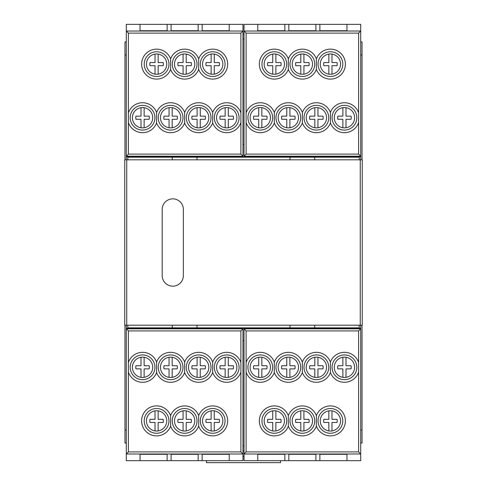 <?xml version="1.0" encoding="UTF-8"?>
<svg xmlns="http://www.w3.org/2000/svg" width="487" height="487" viewBox="0 0 487 487"><rect width="100%" height="100%" fill="white"/><g stroke="black" fill="none" stroke-linecap="round" stroke-linejoin="round"><path stroke-width="0.73" d="M126.291 443.067L124.97 443.067L124.97 325.206M171.795 156.193L171.795 156.765L126.291 156.765L126.291 24.35L140.043 24.35L140.043 30.742L167.132 30.742L167.132 24.35L167.132 30.742M126.291 156.765L126.291 159.815M126.291 325.206L126.291 460.672L140.043 460.672L140.043 454.28L140.043 460.672L171.095 460.672L171.095 454.28L171.095 460.672L202.142 460.672L202.142 454.28L202.142 460.672L242.976 460.672L242.976 453.981L240.895 451.906L128.379 451.906L128.379 330.91L126.291 328.828L242.976 328.828L240.895 330.91L128.379 330.91M126.291 54.982L124.97 54.982L124.97 159.815M124.97 54.982L124.97 41.955L126.291 41.955M280.536 460.672L280.536 462.65L206.464 462.65L206.464 460.672M244.024 456.502L242.976 456.502M242.976 450.877L244.024 450.877M229.225 460.672L229.225 454.28L229.225 460.672M229.225 454.28L202.142 454.28M198.179 454.28L198.179 460.672L198.179 454.28L171.095 454.28M167.132 454.28L167.132 460.672L167.132 454.28L140.043 454.28M242.976 453.981L126.291 453.994M126.297 453.981L128.379 451.906M130.187 367.308A12.37 12.37 0 0 0 142.557 379.677A12.37 12.37 0 0 0 154.927 367.308A12.37 12.37 0 0 0 142.557 354.932A12.37 12.37 0 0 0 130.187 367.308A12.37 12.37 0 0 0 142.557 379.677A12.37 12.37 0 0 0 154.927 367.308A12.37 12.37 0 0 0 142.557 354.932A12.37 12.37 0 0 0 130.187 367.308M214.341 367.308A12.37 12.37 0 0 0 226.711 379.677A12.37 12.37 0 0 0 239.08 367.308A12.37 12.37 0 0 0 226.711 354.932A12.37 12.37 0 0 0 214.341 367.308A12.37 12.37 0 0 0 226.711 379.677A12.37 12.37 0 0 0 239.08 367.308A12.37 12.37 0 0 0 226.711 354.932A12.37 12.37 0 0 0 214.341 367.308M212.685 372.555L212.685 362.054A14.975 14.975 0 0 1 240.895 362.498L240.895 372.111A14.975 14.975 0 0 1 212.685 372.555A14.975 14.975 0 0 1 184.634 372.555L184.634 362.054A14.975 14.975 0 0 1 212.685 362.054M211.029 367.308A12.37 12.37 0 0 0 198.659 354.932A12.37 12.37 0 0 0 186.29 367.308A12.37 12.37 0 0 0 198.659 379.677A12.37 12.37 0 0 0 211.029 367.308A12.37 12.37 0 0 0 198.659 354.932A12.37 12.37 0 0 0 186.29 367.308A12.37 12.37 0 0 0 198.659 379.677A12.37 12.37 0 0 0 211.029 367.308M182.978 367.308A12.37 12.37 0 0 0 170.608 354.932A12.37 12.37 0 0 0 158.238 367.308A12.37 12.37 0 0 0 170.608 379.677A12.37 12.37 0 0 0 182.978 367.308A12.37 12.37 0 0 0 170.608 354.932A12.37 12.37 0 0 0 158.238 367.308A12.37 12.37 0 0 0 170.608 379.677A12.37 12.37 0 0 0 182.978 367.308M184.634 372.555A14.975 14.975 0 0 1 156.583 372.555L156.583 362.054A14.975 14.975 0 0 1 184.634 362.054M140.993 357.269A10.16 10.16 0 0 0 140.993 377.346A10.16 10.16 0 0 0 152.717 367.308A10.16 10.16 0 0 0 140.993 357.269L140.993 365.743L135.97 365.743A6.769 6.769 0 0 0 135.97 368.872L140.993 368.872L140.993 377.346M144.122 377.346L144.122 368.872L149.144 368.872A6.769 6.769 0 0 0 149.144 365.743L144.122 365.743L144.122 357.269M171.795 328.828L171.795 328.256L126.291 328.256M360.709 325.206L360.709 328.256L197.478 328.256L197.478 328.828M171.795 328.256L197.478 328.256M197.089 327.836L197.089 328.256M172.185 328.256L172.185 327.836M127.807 325.206L127.807 327.836L172.264 327.836L172.264 325.206M359.193 325.206L359.193 327.836L172.264 327.836M136.348 327.836L136.348 328.256M136.348 156.765L136.348 157.185M172.264 159.815L172.264 157.185L127.807 157.185L127.807 159.815M360.264 159.815L124.751 159.815L124.751 325.206L362.249 325.206L362.249 159.815L360.264 159.815L360.264 325.206M359.193 159.815L359.193 157.185L172.264 157.185M350.652 156.765L350.652 157.185M315.205 156.193L315.205 156.765L360.709 156.765L360.709 159.815M350.652 327.836L350.652 328.256M197.01 327.836L197.01 325.206M289.99 327.836L289.99 325.206M314.736 327.836L314.736 325.206M183.362 209.434A10.586 10.586 0 0 0 172.782 198.848A10.586 10.586 0 0 0 162.195 209.434L162.195 275.587A10.586 10.586 0 0 0 172.782 286.173A10.586 10.586 0 0 0 183.362 275.587L183.362 209.434M314.736 159.815L314.736 157.185M289.99 159.815L289.99 157.185M197.01 159.815L197.01 157.185M289.911 327.836L289.911 328.256M314.815 328.256L314.815 327.836M280.378 328.256L280.378 327.836M258.5 328.256L258.5 327.836M197.089 157.185L197.089 156.765M172.185 156.765L172.185 157.185M171.795 156.765L197.478 156.765L197.478 156.193M315.205 156.765L197.478 156.765M128.379 154.111L126.291 156.193L242.976 156.193L240.895 154.111L128.379 154.111L128.379 33.116L240.895 33.116L240.895 122.535A14.975 14.975 0 0 1 212.691 122.968A14.975 14.975 0 0 1 184.64 122.968A14.975 14.975 0 0 1 156.589 122.968A14.975 14.975 0 0 1 128.379 122.517M126.291 31.028L128.379 33.116M130.187 117.714A12.37 12.37 0 0 0 142.563 130.084A12.37 12.37 0 0 0 154.933 117.714A12.37 12.37 0 0 0 142.563 105.344A12.37 12.37 0 0 0 130.187 117.714A12.37 12.37 0 0 0 142.563 130.084A12.37 12.37 0 0 0 154.933 117.714A12.37 12.37 0 0 0 142.563 105.344A12.37 12.37 0 0 0 130.187 117.714M128.379 112.911A14.975 14.975 0 0 1 156.589 112.46L156.589 122.968M126.297 31.034L242.976 31.034L240.895 33.116M242.976 31.034L242.976 24.35L202.142 24.35L202.142 30.742L202.142 24.35L171.095 24.35L171.095 30.742L171.095 24.35L140.043 24.35L140.043 30.742M171.095 30.742L198.179 30.742L198.179 24.35L198.179 30.742M202.142 30.742L229.225 30.742L229.225 24.35L229.225 30.742M242.976 31.028L242.976 156.193M244.024 39.094L242.976 39.094M244.024 144.42L242.976 144.42M360.709 156.765L360.709 156.193L244.024 156.193L244.024 24.35L257.775 24.35L257.775 30.742L284.858 30.742L284.858 24.35L284.858 30.742M244.024 34.145L242.976 34.145M360.709 41.955L362.03 41.955L362.03 159.815M360.709 328.256L360.709 460.672L346.957 460.672L346.957 454.28L319.868 454.28L319.868 460.672L319.868 454.28M246.105 33.116L244.024 31.034L360.709 31.028L360.709 156.193L358.621 154.111L246.105 154.111L246.105 33.116L358.621 33.116L358.621 122.535A14.975 14.975 0 0 1 330.417 122.968A14.975 14.975 0 0 1 302.366 122.968A14.975 14.975 0 0 1 274.315 122.968A14.975 14.975 0 0 1 246.105 122.517M360.709 31.028L360.709 24.35L346.957 24.35L346.957 30.742L346.957 24.35L315.905 24.35L315.905 30.742L315.905 24.35L257.775 24.35L257.775 30.742M360.709 443.067L362.03 443.067L362.03 325.206M358.621 330.91L358.621 451.906L360.703 453.981L244.024 453.994L244.024 328.828L360.709 328.828L358.621 330.91L246.105 330.91L244.024 328.828M244.024 453.994L244.024 460.672L257.775 460.672L257.775 454.28L257.775 460.672L288.821 460.672L288.821 454.28L288.821 460.672L346.957 460.672L346.957 454.28M242.976 445.928L244.024 445.928M242.976 340.602L244.024 340.602M242.976 328.828L242.976 453.994M225.146 357.269A10.16 10.16 0 0 0 225.146 377.346A10.16 10.16 0 0 0 236.871 367.308A10.16 10.16 0 0 0 225.146 357.269L225.146 365.743L220.124 365.743A6.769 6.769 0 0 0 220.124 368.872L225.146 368.872L225.146 377.346M228.275 377.346L228.275 368.872L233.297 368.872A6.769 6.769 0 0 0 233.297 365.743L228.275 365.743L228.275 357.269M289.522 328.256L289.522 328.828M315.205 328.828L315.205 328.256M356.813 367.308A12.37 12.37 0 0 0 344.437 354.932A12.37 12.37 0 0 0 332.067 367.308A12.37 12.37 0 0 0 344.437 379.677A12.37 12.37 0 0 0 356.813 367.308A12.37 12.37 0 0 0 344.437 354.932A12.37 12.37 0 0 0 332.067 367.308A12.37 12.37 0 0 0 344.437 379.677A12.37 12.37 0 0 0 356.813 367.308M358.621 372.111A14.975 14.975 0 0 1 330.411 372.555L330.411 362.054A14.975 14.975 0 0 1 358.621 362.498M244.024 453.981L246.105 451.906L246.105 362.486A14.975 14.975 0 0 1 274.309 362.054A14.975 14.975 0 0 1 302.36 362.054A14.975 14.975 0 0 1 330.411 362.054M315.905 454.28L315.905 460.672L315.905 454.28L288.821 454.28M284.858 454.28L284.858 460.672L284.858 454.28L257.775 454.28M247.913 367.308A12.37 12.37 0 0 0 260.283 379.677A12.37 12.37 0 0 0 272.653 367.308A12.37 12.37 0 0 0 260.283 354.932A12.37 12.37 0 0 0 247.913 367.308A12.37 12.37 0 0 0 260.283 379.677A12.37 12.37 0 0 0 272.653 367.308A12.37 12.37 0 0 0 260.283 354.932A12.37 12.37 0 0 0 247.913 367.308M330.411 372.555A14.975 14.975 0 0 1 302.36 372.555A14.975 14.975 0 0 1 274.309 372.555L274.309 362.054M275.965 367.308A12.37 12.37 0 0 0 288.334 379.677A12.37 12.37 0 0 0 300.704 367.308A12.37 12.37 0 0 0 288.334 354.932A12.37 12.37 0 0 0 275.965 367.308A12.37 12.37 0 0 0 288.334 379.677A12.37 12.37 0 0 0 300.704 367.308A12.37 12.37 0 0 0 288.334 354.932A12.37 12.37 0 0 0 275.965 367.308M302.36 372.555L302.36 362.054M304.016 367.308A12.37 12.37 0 0 0 316.386 379.677A12.37 12.37 0 0 0 328.762 367.308A12.37 12.37 0 0 0 316.386 354.932A12.37 12.37 0 0 0 304.016 367.308A12.37 12.37 0 0 0 316.386 379.677A12.37 12.37 0 0 0 328.762 367.308A12.37 12.37 0 0 0 316.386 354.932A12.37 12.37 0 0 0 304.016 367.308M314.821 357.269A10.16 10.16 0 0 0 314.821 377.346A10.16 10.16 0 0 0 326.546 367.308A10.16 10.16 0 0 0 314.821 357.269L314.821 365.743L309.799 365.743A6.769 6.769 0 0 0 309.799 368.872L314.821 368.872L314.821 377.346M317.95 377.346L317.95 368.872L322.978 368.872A6.769 6.769 0 0 0 322.978 365.743L317.95 365.743L317.95 357.269M286.77 357.269A10.16 10.16 0 0 0 286.77 377.346A10.16 10.16 0 0 0 298.494 367.308A10.16 10.16 0 0 0 286.77 357.269L286.77 365.743L281.748 365.743A6.769 6.769 0 0 0 281.748 368.872L286.77 368.872L286.77 377.346M289.899 377.346L289.899 368.872L294.927 368.872A6.769 6.769 0 0 0 294.927 365.743L289.899 365.743L289.899 357.269M258.719 357.269A10.16 10.16 0 0 0 258.719 377.346A10.16 10.16 0 0 0 270.443 367.308A10.16 10.16 0 0 0 258.719 357.269L258.719 365.743L253.697 365.743A6.769 6.769 0 0 0 253.697 368.872L258.719 368.872L258.719 377.346M261.848 377.346L261.848 368.872L266.876 368.872A6.769 6.769 0 0 0 266.876 365.743L261.848 365.743L261.848 357.269M318.035 420.896A12.37 12.37 0 0 0 330.411 433.266A12.37 12.37 0 0 0 342.781 420.896A12.37 12.37 0 0 0 330.411 408.52A12.37 12.37 0 0 0 318.035 420.896A12.37 12.37 0 0 0 330.411 433.266A12.37 12.37 0 0 0 342.781 420.896A12.37 12.37 0 0 0 330.411 408.52A12.37 12.37 0 0 0 318.035 420.896M316.386 426.143L316.386 415.642A14.975 14.975 0 0 1 345.386 420.896A14.975 14.975 0 0 1 316.386 426.143A14.975 14.975 0 0 1 288.334 426.143L288.334 415.642A14.975 14.975 0 0 1 316.386 415.642M314.73 420.896A12.37 12.37 0 0 0 302.36 408.52A12.37 12.37 0 0 0 289.984 420.896A12.37 12.37 0 0 0 302.36 433.266A12.37 12.37 0 0 0 314.73 420.896A12.37 12.37 0 0 0 302.36 408.52A12.37 12.37 0 0 0 289.984 420.896A12.37 12.37 0 0 0 302.36 433.266A12.37 12.37 0 0 0 314.73 420.896M286.679 420.896A12.37 12.37 0 0 0 274.309 408.52A12.37 12.37 0 0 0 261.933 420.896A12.37 12.37 0 0 0 274.309 433.266A12.37 12.37 0 0 0 286.679 420.896A12.37 12.37 0 0 0 274.309 408.52A12.37 12.37 0 0 0 261.933 420.896A12.37 12.37 0 0 0 274.309 433.266A12.37 12.37 0 0 0 286.679 420.896M272.744 410.858A10.16 10.16 0 0 0 272.744 430.928A10.16 10.16 0 0 0 284.463 420.896A10.16 10.16 0 0 0 272.744 410.858L272.744 419.331L267.716 419.331A6.769 6.769 0 0 0 267.716 422.454L272.744 422.454L272.744 430.928M275.867 430.928L275.867 422.454L280.896 422.454A6.769 6.769 0 0 0 280.896 419.331L275.867 419.331L275.867 410.858M300.796 410.858A10.16 10.16 0 0 0 300.796 430.928A10.16 10.16 0 0 0 312.514 420.896A10.16 10.16 0 0 0 300.796 410.858L300.796 419.331L295.767 419.331A6.769 6.769 0 0 0 295.767 422.454L300.796 422.454L300.796 430.928M303.918 430.928L303.918 422.454L308.947 422.454A6.769 6.769 0 0 0 308.947 419.331L303.918 419.331L303.918 410.858M328.847 410.858A10.16 10.16 0 0 0 328.847 430.928A10.16 10.16 0 0 0 340.565 420.896A10.16 10.16 0 0 0 328.847 410.858L328.847 419.331L323.818 419.331A6.769 6.769 0 0 0 323.818 422.454L328.847 422.454L328.847 430.928M331.97 430.928L331.97 422.454L336.998 422.454A6.769 6.769 0 0 0 336.998 419.331L331.97 419.331L331.97 410.858M342.878 357.269A10.16 10.16 0 0 0 342.878 377.346A10.16 10.16 0 0 0 354.597 367.308A10.16 10.16 0 0 0 342.878 357.269L342.878 365.743L337.85 365.743A6.769 6.769 0 0 0 337.85 368.872L342.878 368.872L342.878 377.346M346.001 377.346L346.001 368.872L351.03 368.872A6.769 6.769 0 0 0 351.03 365.743L346.001 365.743L346.001 357.269M289.522 156.765L289.522 156.193M244.024 156.193L246.105 154.111M247.92 117.714A12.37 12.37 0 0 0 260.289 130.084A12.37 12.37 0 0 0 272.659 117.714A12.37 12.37 0 0 0 260.289 105.344A12.37 12.37 0 0 0 247.92 117.714A12.37 12.37 0 0 0 260.289 130.084A12.37 12.37 0 0 0 272.659 117.714A12.37 12.37 0 0 0 260.289 105.344A12.37 12.37 0 0 0 247.92 117.714M246.105 112.911A14.975 14.975 0 0 1 274.315 112.46L274.315 122.968M360.703 31.034L358.621 33.116M288.821 30.742L288.821 24.35L288.821 30.742L315.905 30.742M319.868 30.742L319.868 24.35L319.868 30.742L346.957 30.742M356.813 117.714A12.37 12.37 0 0 0 344.443 105.344A12.37 12.37 0 0 0 332.073 117.714A12.37 12.37 0 0 0 344.443 130.084A12.37 12.37 0 0 0 356.813 117.714A12.37 12.37 0 0 0 344.443 105.344A12.37 12.37 0 0 0 332.073 117.714A12.37 12.37 0 0 0 344.443 130.084A12.37 12.37 0 0 0 356.813 117.714M274.315 112.46A14.975 14.975 0 0 1 302.366 112.46A14.975 14.975 0 0 1 330.417 112.46L330.417 122.968M328.762 117.714A12.37 12.37 0 0 0 316.392 105.344A12.37 12.37 0 0 0 304.022 117.714A12.37 12.37 0 0 0 316.392 130.084A12.37 12.37 0 0 0 328.762 117.714A12.37 12.37 0 0 0 316.392 105.344A12.37 12.37 0 0 0 304.022 117.714A12.37 12.37 0 0 0 316.392 130.084A12.37 12.37 0 0 0 328.762 117.714M302.366 112.46L302.366 122.968M300.71 117.714A12.37 12.37 0 0 0 288.341 105.344A12.37 12.37 0 0 0 275.971 117.714A12.37 12.37 0 0 0 288.341 130.084A12.37 12.37 0 0 0 300.71 117.714A12.37 12.37 0 0 0 288.341 105.344A12.37 12.37 0 0 0 275.971 117.714A12.37 12.37 0 0 0 288.341 130.084A12.37 12.37 0 0 0 300.71 117.714M289.905 127.752A10.16 10.16 0 0 0 289.905 107.676A10.16 10.16 0 0 0 278.18 117.714A10.16 10.16 0 0 0 289.905 127.752L289.905 119.278L294.927 119.278A6.769 6.769 0 0 0 294.927 116.15L289.905 116.15L289.905 107.676M286.776 107.676L286.776 116.15L281.754 116.15A6.769 6.769 0 0 0 281.754 119.278L286.776 119.278L286.776 127.752M317.956 127.752A10.16 10.16 0 0 0 317.956 107.676A10.16 10.16 0 0 0 306.232 117.714A10.16 10.16 0 0 0 317.956 127.752L317.956 119.278L322.978 119.278A6.769 6.769 0 0 0 322.978 116.15L317.956 116.15L317.956 107.676M314.827 107.676L314.827 116.15L309.805 116.15A6.769 6.769 0 0 0 309.805 119.278L314.827 119.278L314.827 127.752M346.007 127.752A10.16 10.16 0 0 0 346.007 107.676A10.16 10.16 0 0 0 334.283 117.714A10.16 10.16 0 0 0 346.007 127.752L346.007 119.278L351.03 119.278A6.769 6.769 0 0 0 351.03 116.15L346.007 116.15L346.007 107.676M342.878 107.676L342.878 116.15L337.856 116.15A6.769 6.769 0 0 0 337.856 119.278L342.878 119.278L342.878 127.752M286.691 64.126A12.37 12.37 0 0 0 274.315 51.756A12.37 12.37 0 0 0 261.945 64.126A12.37 12.37 0 0 0 274.315 76.502A12.37 12.37 0 0 0 286.691 64.126A12.37 12.37 0 0 0 274.315 51.756A12.37 12.37 0 0 0 261.945 64.126A12.37 12.37 0 0 0 274.315 76.502A12.37 12.37 0 0 0 286.691 64.126M288.341 58.878L288.341 69.379A14.975 14.975 0 0 1 259.34 64.126A14.975 14.975 0 0 1 288.341 58.878A14.975 14.975 0 0 1 316.392 58.878L316.392 69.379A14.975 14.975 0 0 1 288.341 69.379M289.996 64.126A12.37 12.37 0 0 0 302.366 76.502A12.37 12.37 0 0 0 314.742 64.126A12.37 12.37 0 0 0 302.366 51.756A12.37 12.37 0 0 0 289.996 64.126A12.37 12.37 0 0 0 302.366 76.502A12.37 12.37 0 0 0 314.742 64.126A12.37 12.37 0 0 0 302.366 51.756A12.37 12.37 0 0 0 289.996 64.126M318.048 64.126A12.37 12.37 0 0 0 330.417 76.502A12.37 12.37 0 0 0 342.793 64.126A12.37 12.37 0 0 0 330.417 51.756A12.37 12.37 0 0 0 318.048 64.126A12.37 12.37 0 0 0 330.417 76.502A12.37 12.37 0 0 0 342.793 64.126A12.37 12.37 0 0 0 330.417 51.756A12.37 12.37 0 0 0 318.048 64.126M331.982 74.164A10.16 10.16 0 0 0 331.982 54.087A10.16 10.16 0 0 0 320.263 64.126A10.16 10.16 0 0 0 331.982 74.164L331.982 65.69L337.01 65.69A6.769 6.769 0 0 0 337.01 62.567L331.982 62.567L331.982 54.087M328.859 54.087L328.859 62.567L323.831 62.567A6.769 6.769 0 0 0 323.831 65.69L328.859 65.69L328.859 74.164M303.931 74.164A10.16 10.16 0 0 0 303.931 54.087A10.16 10.16 0 0 0 292.212 64.126A10.16 10.16 0 0 0 303.931 74.164L303.931 65.69L308.959 65.69A6.769 6.769 0 0 0 308.959 62.567L303.931 62.567L303.931 54.087M300.808 54.087L300.808 62.567L295.779 62.567A6.769 6.769 0 0 0 295.779 65.69L300.808 65.69L300.808 74.164M275.879 74.164A10.16 10.16 0 0 0 275.879 54.087A10.16 10.16 0 0 0 264.161 64.126A10.16 10.16 0 0 0 275.879 74.164L275.879 65.69L280.908 65.69A6.769 6.769 0 0 0 280.908 62.567L275.879 62.567L275.879 54.087M272.757 54.087L272.757 62.567L267.728 62.567A6.769 6.769 0 0 0 267.728 65.69L272.757 65.69L272.757 74.164M261.854 127.752A10.16 10.16 0 0 0 261.854 107.676A10.16 10.16 0 0 0 250.129 117.714A10.16 10.16 0 0 0 261.854 127.752L261.854 119.278L266.876 119.278A6.769 6.769 0 0 0 266.876 116.15L261.854 116.15L261.854 107.676M258.725 107.676L258.725 116.15L253.703 116.15A6.769 6.769 0 0 0 253.703 119.278L258.725 119.278L258.725 127.752M282.57 156.765L282.57 157.185M256.314 156.765L256.314 157.185M289.911 157.185L289.911 156.765M314.815 156.765L314.815 157.185M239.087 117.714A12.37 12.37 0 0 0 226.717 105.344A12.37 12.37 0 0 0 214.347 117.714A12.37 12.37 0 0 0 226.717 130.084A12.37 12.37 0 0 0 239.087 117.714A12.37 12.37 0 0 0 226.717 105.344A12.37 12.37 0 0 0 214.347 117.714A12.37 12.37 0 0 0 226.717 130.084A12.37 12.37 0 0 0 239.087 117.714M156.589 112.46A14.975 14.975 0 0 1 184.64 112.46A14.975 14.975 0 0 1 212.691 112.46L212.691 122.968M211.035 117.714A12.37 12.37 0 0 0 198.666 105.344A12.37 12.37 0 0 0 186.296 117.714A12.37 12.37 0 0 0 198.666 130.084A12.37 12.37 0 0 0 211.035 117.714A12.37 12.37 0 0 0 198.666 105.344A12.37 12.37 0 0 0 186.296 117.714A12.37 12.37 0 0 0 198.666 130.084A12.37 12.37 0 0 0 211.035 117.714M184.64 112.46L184.64 122.968M182.984 117.714A12.37 12.37 0 0 0 170.614 105.344A12.37 12.37 0 0 0 158.238 117.714A12.37 12.37 0 0 0 170.614 130.084A12.37 12.37 0 0 0 182.984 117.714A12.37 12.37 0 0 0 170.614 105.344A12.37 12.37 0 0 0 158.238 117.714A12.37 12.37 0 0 0 170.614 130.084A12.37 12.37 0 0 0 182.984 117.714M172.179 127.752A10.16 10.16 0 0 0 172.179 107.676A10.16 10.16 0 0 0 160.454 117.714A10.16 10.16 0 0 0 172.179 127.752L172.179 119.278L177.201 119.278A6.769 6.769 0 0 0 177.201 116.15L172.179 116.15L172.179 107.676M169.05 107.676L169.05 116.15L164.022 116.15A6.769 6.769 0 0 0 164.022 119.278L169.05 119.278L169.05 127.752M200.23 127.752A10.16 10.16 0 0 0 200.23 107.676A10.16 10.16 0 0 0 188.506 117.714A10.16 10.16 0 0 0 200.23 127.752L200.23 119.278L205.252 119.278A6.769 6.769 0 0 0 205.252 116.15L200.23 116.15L200.23 107.676M197.101 107.676L197.101 116.15L192.073 116.15A6.769 6.769 0 0 0 192.073 119.278L197.101 119.278L197.101 127.752M228.281 127.752A10.16 10.16 0 0 0 228.281 107.676A10.16 10.16 0 0 0 216.557 117.714A10.16 10.16 0 0 0 228.281 127.752L228.281 119.278L233.303 119.278A6.769 6.769 0 0 0 233.303 116.15L228.281 116.15L228.281 107.676M225.152 107.676L225.152 116.15L220.124 116.15A6.769 6.769 0 0 0 220.124 119.278L225.152 119.278L225.152 127.752M168.965 64.126A12.37 12.37 0 0 0 156.589 51.756A12.37 12.37 0 0 0 144.219 64.126A12.37 12.37 0 0 0 156.589 76.502A12.37 12.37 0 0 0 168.965 64.126A12.37 12.37 0 0 0 156.589 51.756A12.37 12.37 0 0 0 144.219 64.126A12.37 12.37 0 0 0 156.589 76.502A12.37 12.37 0 0 0 168.965 64.126M170.614 58.878L170.614 69.379A14.975 14.975 0 0 1 141.614 64.126A14.975 14.975 0 0 1 170.614 58.878A14.975 14.975 0 0 1 198.666 58.878L198.666 69.379A14.975 14.975 0 0 1 170.614 69.379M172.27 64.126A12.37 12.37 0 0 0 184.64 76.502A12.37 12.37 0 0 0 197.016 64.126A12.37 12.37 0 0 0 184.64 51.756A12.37 12.37 0 0 0 172.27 64.126A12.37 12.37 0 0 0 184.64 76.502A12.37 12.37 0 0 0 197.016 64.126A12.37 12.37 0 0 0 184.64 51.756A12.37 12.37 0 0 0 172.27 64.126M200.321 64.126A12.37 12.37 0 0 0 212.691 76.502A12.37 12.37 0 0 0 225.067 64.126A12.37 12.37 0 0 0 212.691 51.756A12.37 12.37 0 0 0 200.321 64.126A12.37 12.37 0 0 0 212.691 76.502A12.37 12.37 0 0 0 225.067 64.126A12.37 12.37 0 0 0 212.691 51.756A12.37 12.37 0 0 0 200.321 64.126M214.256 74.164A10.16 10.16 0 0 0 214.256 54.087A10.16 10.16 0 0 0 202.537 64.126A10.16 10.16 0 0 0 214.256 74.164L214.256 65.69L219.284 65.69A6.769 6.769 0 0 0 219.284 62.567L214.256 62.567L214.256 54.087M211.133 54.087L211.133 62.567L206.104 62.567A6.769 6.769 0 0 0 206.104 65.69L211.133 65.69L211.133 74.164M186.204 74.164A10.16 10.16 0 0 0 186.204 54.087A10.16 10.16 0 0 0 174.486 64.126A10.16 10.16 0 0 0 186.204 74.164L186.204 65.69L191.233 65.69A6.769 6.769 0 0 0 191.233 62.567L186.204 62.567L186.204 54.087M183.082 54.087L183.082 62.567L178.053 62.567A6.769 6.769 0 0 0 178.053 65.69L183.082 65.69L183.082 74.164M158.153 74.164A10.16 10.16 0 0 0 158.153 54.087A10.16 10.16 0 0 0 146.435 64.126A10.16 10.16 0 0 0 158.153 74.164L158.153 65.69L163.182 65.69A6.769 6.769 0 0 0 163.182 62.567L158.153 62.567L158.153 54.087M155.03 54.087L155.03 62.567L150.002 62.567A6.769 6.769 0 0 0 150.002 65.69L155.03 65.69L155.03 74.164M144.122 127.752A10.16 10.16 0 0 0 144.122 107.676A10.16 10.16 0 0 0 132.403 117.714A10.16 10.16 0 0 0 144.122 127.752L144.122 119.278L149.15 119.278A6.769 6.769 0 0 0 149.15 116.15L144.122 116.15L144.122 107.676M140.999 107.676L140.999 116.15L135.97 116.15A6.769 6.769 0 0 0 135.97 119.278L140.999 119.278L140.999 127.752M169.044 357.269A10.16 10.16 0 0 0 169.044 377.346A10.16 10.16 0 0 0 180.768 367.308A10.16 10.16 0 0 0 169.044 357.269L169.044 365.743L164.022 365.743A6.769 6.769 0 0 0 164.022 368.872L169.044 368.872L169.044 377.346M172.173 377.346L172.173 368.872L177.195 368.872A6.769 6.769 0 0 0 177.195 365.743L172.173 365.743L172.173 357.269M197.095 357.269A10.16 10.16 0 0 0 197.095 377.346A10.16 10.16 0 0 0 208.82 367.308A10.16 10.16 0 0 0 197.095 357.269L197.095 365.743L192.073 365.743A6.769 6.769 0 0 0 192.073 368.872L197.095 368.872L197.095 377.346M200.224 377.346L200.224 368.872L205.246 368.872A6.769 6.769 0 0 0 205.246 365.743L200.224 365.743L200.224 357.269M200.309 420.896A12.37 12.37 0 0 0 212.685 433.266A12.37 12.37 0 0 0 225.055 420.896A12.37 12.37 0 0 0 212.685 408.52A12.37 12.37 0 0 0 200.309 420.896A12.37 12.37 0 0 0 212.685 433.266A12.37 12.37 0 0 0 225.055 420.896A12.37 12.37 0 0 0 212.685 408.52A12.37 12.37 0 0 0 200.309 420.896M198.659 426.143L198.659 415.642A14.975 14.975 0 0 1 227.66 420.896A14.975 14.975 0 0 1 198.659 426.143A14.975 14.975 0 0 1 170.608 426.143L170.608 415.642A14.975 14.975 0 0 1 198.659 415.642M197.004 420.896A12.37 12.37 0 0 0 184.634 408.52A12.37 12.37 0 0 0 172.258 420.896A12.37 12.37 0 0 0 184.634 433.266A12.37 12.37 0 0 0 197.004 420.896A12.37 12.37 0 0 0 184.634 408.52A12.37 12.37 0 0 0 172.258 420.896A12.37 12.37 0 0 0 184.634 433.266A12.37 12.37 0 0 0 197.004 420.896M168.952 420.896A12.37 12.37 0 0 0 156.583 408.52A12.37 12.37 0 0 0 144.207 420.896A12.37 12.37 0 0 0 156.583 433.266A12.37 12.37 0 0 0 168.952 420.896A12.37 12.37 0 0 0 156.583 408.52A12.37 12.37 0 0 0 144.207 420.896A12.37 12.37 0 0 0 156.583 433.266A12.37 12.37 0 0 0 168.952 420.896M155.018 410.858A10.16 10.16 0 0 0 155.018 430.928A10.16 10.16 0 0 0 166.737 420.896A10.16 10.16 0 0 0 155.018 410.858L155.018 419.331L149.99 419.331A6.769 6.769 0 0 0 149.99 422.454L155.018 422.454L155.018 430.928M158.141 430.928L158.141 422.454L163.169 422.454A6.769 6.769 0 0 0 163.169 419.331L158.141 419.331L158.141 410.858M183.069 410.858A10.16 10.16 0 0 0 183.069 430.928A10.16 10.16 0 0 0 194.788 420.896A10.16 10.16 0 0 0 183.069 410.858L183.069 419.331L178.041 419.331A6.769 6.769 0 0 0 178.041 422.454L183.069 422.454L183.069 430.928M186.192 430.928L186.192 422.454L191.221 422.454A6.769 6.769 0 0 0 191.221 419.331L186.192 419.331L186.192 410.858M211.121 410.858A10.16 10.16 0 0 0 211.121 430.928A10.16 10.16 0 0 0 222.839 420.896A10.16 10.16 0 0 0 211.121 410.858L211.121 419.331L206.092 419.331A6.769 6.769 0 0 0 206.092 422.454L211.121 422.454L211.121 430.928M214.243 430.928L214.243 422.454L219.272 422.454A6.769 6.769 0 0 0 219.272 419.331L214.243 419.331L214.243 410.858M126.291 430.039L124.97 430.039M128.379 362.486A14.975 14.975 0 0 1 156.583 362.054M156.583 372.555A14.975 14.975 0 0 1 128.379 372.129M240.895 372.111L240.895 451.906M170.608 426.143A14.975 14.975 0 0 1 141.601 420.896A14.975 14.975 0 0 1 170.608 415.642M240.895 330.91L240.895 362.498M126.736 325.206L126.736 159.815M240.895 122.535L240.895 154.111M212.691 112.46A14.975 14.975 0 0 1 240.895 112.893M198.666 58.878A14.975 14.975 0 0 1 227.666 64.126A14.975 14.975 0 0 1 198.666 69.379M360.709 430.039L362.03 430.039M360.709 54.982L362.03 54.982M246.105 362.486L246.105 330.91M358.621 451.906L246.105 451.906M274.309 372.555A14.975 14.975 0 0 1 246.105 372.129M288.334 426.143A14.975 14.975 0 0 1 259.334 420.896A14.975 14.975 0 0 1 288.334 415.642M358.621 122.535L358.621 154.111M330.417 112.46A14.975 14.975 0 0 1 358.621 112.893M316.392 58.878A14.975 14.975 0 0 1 345.399 64.126A14.975 14.975 0 0 1 316.392 69.379"/></g></svg>
